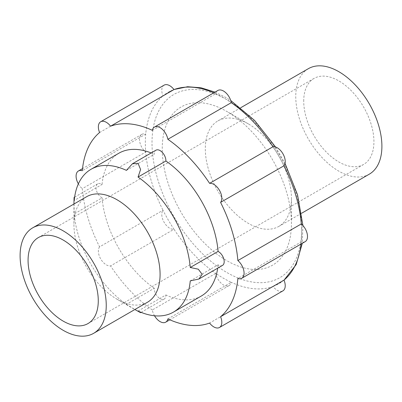 <?xml version="1.0" encoding="UTF-8"?>
<svg xmlns="http://www.w3.org/2000/svg" width="402" height="402" viewBox="0 0 402 402"><rect width="100%" height="100%" fill="white"/><g stroke="black" fill="none" stroke-linecap="round" stroke-linejoin="round"><path stroke-width="0.3" stroke-dasharray="2.01 1.51" d="M291.45 198.513A60.913 35.17 60 0 1 278.832 226.396A60.913 35.17 60 0 1 231.894 210.08A60.913 35.17 60 0 1 205.306 148.78A60.913 35.17 60 0 1 217.924 120.896A60.913 35.17 60 0 1 248.381 123.911A60.913 35.17 60 0 1 291.45 198.513L291.45 223.381A91.37 52.752 60 0 1 226.844 260.682A91.37 52.752 60 0 1 162.237 148.78A91.37 52.752 60 0 1 226.844 111.48A91.37 52.752 60 0 1 291.45 223.381M369.282 174.177A60.913 35.17 60 0 1 322.344 157.86A60.913 35.17 60 0 1 295.756 96.56A60.913 35.17 60 0 1 308.374 68.672M217.869 90.465A11.271 6.507 -120 0 0 215.733 93.701A110.555 63.828 60 0 1 223.507 97.736A110.555 63.828 60 0 1 231.276 102.671M273.013 146.735A110.555 63.828 60 0 1 284.003 165.765M301.294 223.944A110.555 63.828 60 0 1 301.294 241.888L237.868 278.506M284.003 280.104A110.555 63.828 60 0 1 278.782 283.752A110.555 63.828 60 0 1 273.013 286.45L209.593 323.067M167.85 318.932L231.276 282.315A110.555 63.828 60 0 1 223.507 278.274A110.555 63.828 60 0 1 215.733 273.345L152.313 309.957A11.271 6.507 -120 0 0 154.514 315.771M147.469 302.244A60.913 35.17 60 0 1 117.012 299.224A60.913 35.17 60 0 1 73.938 224.623A60.913 35.17 60 0 1 86.556 196.739M73.938 204.025L73.938 224.623M73.938 200.327L74.229 213.914L102.073 197.839A8.221 4.749 60 0 1 101.781 197.678A8.221 4.749 60 0 1 96.41 190.432A8.221 4.749 60 0 1 97.671 183.845A8.221 4.749 60 0 1 101.781 184.252A8.221 4.749 60 0 1 102.073 184.428L74.229 200.503M138.047 311.037L165.89 294.962A8.221 4.749 60 0 1 164.192 299.063A8.221 4.749 60 0 1 160.081 298.656A8.221 4.749 60 0 1 154.273 288.254L126.429 304.329A82.45 47.602 60 0 1 74.229 213.914M126.429 304.329L138.052 311.374M303.726 101.158A49.642 28.663 60 0 1 314.007 78.435A49.642 28.663 60 0 1 352.263 91.731A49.642 28.663 60 0 1 373.93 141.69A49.642 28.663 60 0 1 363.649 164.418A49.642 28.663 60 0 1 325.394 151.117A49.642 28.663 60 0 1 303.726 101.158M152.313 130.318L215.733 93.701A110.555 63.828 60 0 0 213.784 92.827M164.117 85.144A11.271 6.507 -120 0 0 163.006 95.907A110.555 63.828 60 0 1 168.227 92.264A110.555 63.828 60 0 1 173.996 89.566M99.585 132.524L163.006 95.907A110.555 63.828 60 0 0 145.715 134.122L82.294 170.739M99.585 246.863A11.271 6.507 -120 0 0 99.349 256.079A11.271 6.507 -120 0 0 106.329 264.863A11.271 6.507 -120 0 0 110.57 265.898L173.996 229.281A110.555 63.828 60 0 1 163.006 210.246L99.585 246.863A110.555 63.828 60 0 1 82.294 188.684L145.715 152.067A110.555 63.828 60 0 1 145.715 134.122A11.271 6.507 -120 0 0 141.851 134.358A11.271 6.507 -120 0 0 139.826 142.248A11.271 6.507 -120 0 0 145.715 152.067A110.555 63.828 60 0 0 163.006 210.246A11.271 6.507 -120 0 0 162.775 219.462A11.271 6.507 -120 0 0 169.75 228.246A11.271 6.507 -120 0 0 173.996 229.281A110.555 63.828 60 0 0 215.733 273.345A11.271 6.507 -120 0 0 223.507 284.988A11.271 6.507 -120 0 0 229.14 285.546A11.271 6.507 -120 0 0 231.276 282.315A110.555 63.828 60 0 0 273.013 286.45A11.271 6.507 -120 0 0 277.259 290.314A11.271 6.507 -120 0 0 282.892 290.872M222.492 265.405A8.221 4.749 60 0 1 218.381 264.998A8.221 4.749 60 0 1 218.09 264.823L190.246 280.897M126.429 170.363L154.273 154.288A8.221 4.749 60 0 1 155.971 150.182M78.36 183.875A11.271 6.507 -120 0 0 82.294 188.684M152.313 309.957A110.555 63.828 60 0 1 110.57 265.898M154.273 288.254A82.45 47.602 60 0 1 102.073 197.839M102.073 184.428A82.45 47.602 60 0 1 118.856 153.222M151.172 152.951A82.45 47.602 60 0 1 154.273 154.288M218.09 264.823A82.45 47.602 60 0 1 217.698 268.174M201.307 296.028A82.45 47.602 60 0 1 165.89 294.962M301.073 244.014A110.555 63.828 60 0 0 301.294 241.888A11.271 6.507 -120 0 0 305.158 241.657M301.681 229.286A105.837 61.104 60 0 1 226.844 272.496A105.837 61.104 60 0 1 152.006 142.871A105.837 61.104 60 0 1 226.844 99.666A105.837 61.104 60 0 1 301.681 229.286M301.636 213.236L278.832 226.396M215.02 92.113L225.864 97.505L230.718 100.48M275.561 147.001L285.043 163.428M302.912 225.522L302.309 243.3M284.018 280.144L278.782 283.752M117.012 299.224L134.851 309.525M314.007 78.435L38.351 237.582M141.147 312.369L164.192 299.063M74.626 197.151L97.671 183.845M229.14 285.546L169.805 319.806M141.851 134.358L82.516 168.614M363.649 164.418L87.993 323.565M173.965 89.53L168.227 92.264M248.381 123.911L226.844 111.48M240.723 107.731L217.924 120.896"/><path stroke-width="0.6" d="M240.723 107.731L308.374 68.672A60.913 35.17 60 0 1 355.313 84.993A60.913 35.17 60 0 1 381.9 146.293A60.913 35.17 60 0 1 369.282 174.177L301.636 213.236M32.718 227.823L86.556 196.739A60.913 35.17 60 0 1 133.494 213.06A60.913 35.17 60 0 1 160.081 274.36A60.913 35.17 60 0 1 147.469 302.244L93.626 333.328A60.913 35.17 60 0 1 46.687 317.007A60.913 35.17 60 0 1 20.1 255.707A60.913 35.17 60 0 1 32.718 227.823A60.913 35.17 60 0 1 79.656 244.14A60.913 35.17 60 0 1 106.244 305.44A60.913 35.17 60 0 1 93.626 333.328M151.172 152.951A82.45 47.602 60 0 0 118.856 153.222L91.013 169.297A82.45 47.602 60 0 0 74.229 200.503L74.074 197.467L73.938 204.025M134.851 309.525L140.599 312.686L138.047 311.037A82.45 47.602 60 0 0 173.463 312.103A82.45 47.602 60 0 0 190.246 280.897L198.895 279.028L202.166 274.36L198.307 269.194L190.246 267.486L218.09 251.411A8.221 4.749 60 0 1 218.381 251.567A8.221 4.749 60 0 1 223.753 258.813A8.221 4.749 60 0 1 222.492 265.405L198.895 279.028M28.07 260.31A49.642 28.663 60 0 1 38.351 237.582A49.642 28.663 60 0 1 76.606 250.883A49.642 28.663 60 0 1 98.274 300.842A49.642 28.663 60 0 1 87.993 323.565A49.642 28.663 60 0 1 49.737 310.269A49.642 28.663 60 0 1 28.07 260.31M220.582 202.382L284.003 165.765A11.271 6.507 -120 0 0 284.234 156.549A11.271 6.507 -120 0 0 277.259 147.77A11.271 6.507 -120 0 0 273.013 146.735L209.593 183.352A11.271 6.507 -120 0 1 213.839 184.387A11.271 6.507 -120 0 1 220.814 193.166A11.271 6.507 -120 0 1 220.582 202.382A110.555 63.828 60 0 1 237.868 260.561L301.294 223.944A11.271 6.507 -120 0 1 307.183 233.768A11.271 6.507 -120 0 1 305.158 241.657L241.738 278.274A11.271 6.507 -120 0 0 243.758 270.385A11.271 6.507 -120 0 0 237.868 260.561M209.593 183.352A110.555 63.828 60 0 0 167.85 139.288L231.276 102.671A11.271 6.507 -120 0 0 223.507 91.023A11.271 6.507 -120 0 0 217.869 90.465L154.448 127.082A11.271 6.507 -120 0 0 152.313 130.318A110.555 63.828 60 0 0 110.57 126.183A11.271 6.507 -120 0 0 106.329 122.319A11.271 6.507 -120 0 0 100.691 121.756A11.271 6.507 -120 0 0 99.585 132.524A110.555 63.828 60 0 0 82.294 170.739A11.271 6.507 -120 0 0 78.425 170.976A11.271 6.507 -120 0 0 78.36 183.875M167.85 139.288A11.271 6.507 -120 0 0 160.081 127.64A11.271 6.507 -120 0 0 154.448 127.082M110.57 126.183L173.996 89.566A11.271 6.507 -120 0 0 169.75 85.701A11.271 6.507 -120 0 0 164.117 85.144L100.691 121.756M154.514 315.771A11.271 6.507 -120 0 0 160.081 321.605A11.271 6.507 -120 0 0 165.714 322.163A11.271 6.507 -120 0 0 167.85 318.932A110.555 63.828 60 0 0 209.593 323.067A11.271 6.507 -120 0 0 213.839 326.932A11.271 6.507 -120 0 0 219.472 327.489A11.271 6.507 -120 0 0 220.582 316.721L284.003 280.104A11.271 6.507 -120 0 1 282.892 290.872L219.472 327.489M132.374 163.805L155.971 150.182A8.221 4.749 60 0 1 160.081 150.589A8.221 4.749 60 0 1 165.89 160.991L138.047 177.066L140.584 169.503L138.052 163.307L132.374 163.805L126.429 170.363A82.45 47.602 60 0 0 91.013 169.297M241.738 278.274A11.271 6.507 -120 0 1 237.868 278.506A110.555 63.828 60 0 1 220.582 316.721M165.89 160.991A82.45 47.602 60 0 1 218.09 251.411M217.698 268.174A82.45 47.602 60 0 1 201.307 296.028L173.463 312.103M138.047 177.066A82.45 47.602 60 0 1 190.246 267.486M231.276 102.671A110.555 63.828 60 0 1 273.013 146.735M284.003 165.765A110.555 63.828 60 0 1 301.294 223.944M301.073 244.014A110.555 63.828 60 0 1 284.003 280.104M173.996 89.566A110.555 63.828 60 0 1 213.784 92.827M230.718 100.48L254.637 120.479L275.561 147.001M285.043 163.428L297.55 194.809L302.912 225.522M302.309 243.3L296.168 264.581L284.018 280.144M140.599 312.686L141.147 312.369M74.074 197.467L74.626 197.151M169.805 319.806L165.714 322.163M82.516 168.614L78.425 170.976M215.02 92.113L201.035 87.787L187.613 86.731L173.965 89.53"/></g></svg>
